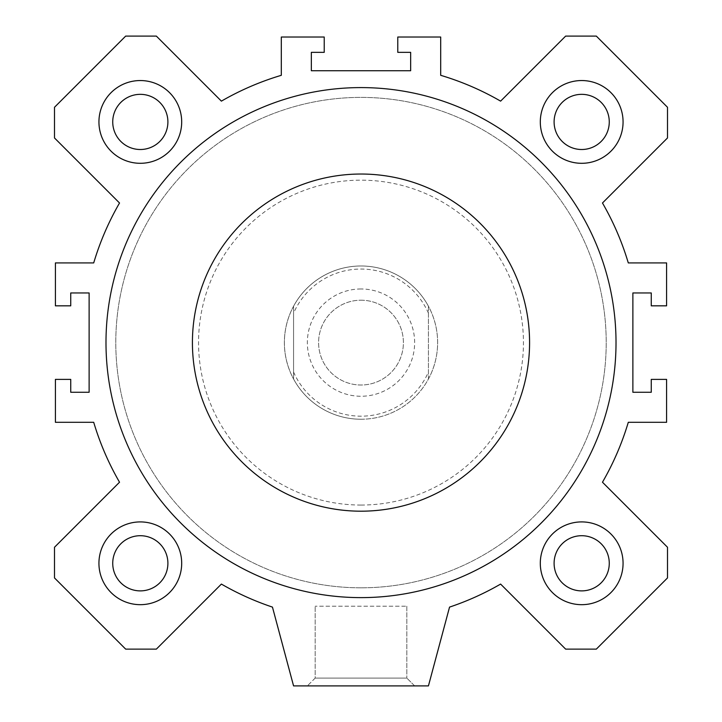 <?xml version="1.0" encoding="UTF-8"?>
<svg xmlns="http://www.w3.org/2000/svg" width="722" height="722" viewBox="0 0 722 722"><rect width="100%" height="100%" fill="white"/><g stroke="black" fill="none" stroke-linecap="round" stroke-linejoin="round"><path stroke-width="0.54" stroke-dasharray="3.61 2.71" d="M105.981 342.607A255.019 255.019 0 0 0 488.505 563.458A255.019 255.019 0 0 0 488.505 121.756A255.019 255.019 0 0 0 105.981 342.607A255.019 255.019 0 0 0 488.505 563.458A255.019 255.019 0 0 0 488.505 121.756A255.019 255.019 0 0 0 105.981 342.607M192.422 342.607A168.578 168.578 0 0 1 361 174.029A168.578 168.578 0 0 1 529.578 342.607A168.578 168.578 0 0 1 361 511.194A168.578 168.578 0 0 1 192.422 342.607M529.578 342.607A168.578 168.578 0 0 0 276.707 196.619A168.578 168.578 0 0 0 276.707 488.604A168.578 168.578 0 0 0 529.578 342.607M616.019 342.607A255.019 255.019 0 0 1 233.495 563.458A255.019 255.019 0 0 1 233.495 121.756A255.019 255.019 0 0 1 616.019 342.607M361 419.238A76.631 76.631 0 0 0 427.361 304.296A76.631 76.631 0 0 0 294.639 304.296A76.631 76.631 0 0 0 361 419.238A76.631 76.631 0 0 0 427.361 304.296A76.631 76.631 0 0 0 294.639 304.296A76.631 76.631 0 0 0 361 419.238M361 505.057A162.45 162.45 0 0 0 501.682 261.382A162.45 162.45 0 0 0 220.318 261.382A162.45 162.45 0 0 0 361 505.057M361 511.194A168.578 168.578 0 0 0 506.997 258.323A168.578 168.578 0 0 0 215.003 258.323A168.578 168.578 0 0 0 361 511.194M361 587.816A245.209 245.209 0 0 1 148.642 220.002A245.209 245.209 0 0 1 573.358 220.002A245.209 245.209 0 0 1 361 587.816A245.209 245.209 0 0 0 573.358 220.002A245.209 245.209 0 0 0 148.642 220.002A245.209 245.209 0 0 0 361 587.816A245.209 245.209 0 0 1 148.642 220.002A245.209 245.209 0 0 1 573.358 220.002A245.209 245.209 0 0 1 361 587.816A245.209 245.209 0 0 0 573.358 220.002A245.209 245.209 0 0 0 148.642 220.002A245.209 245.209 0 0 0 361 587.816M540.309 563.295A41.38 41.38 0 0 0 602.374 599.134A41.38 41.38 0 0 0 602.374 527.457A41.38 41.38 0 0 0 540.309 563.295A41.38 41.38 0 0 0 602.374 599.134A41.38 41.38 0 0 0 602.374 527.457A41.38 41.38 0 0 0 540.309 563.295M554.099 563.295A27.589 27.589 0 0 1 595.479 539.406A27.589 27.589 0 0 1 595.479 587.185A27.589 27.589 0 0 1 554.099 563.295M540.309 121.919A41.38 41.38 0 0 0 602.374 157.757A41.38 41.38 0 0 0 602.374 86.089A41.38 41.38 0 0 0 540.309 121.919A41.38 41.38 0 0 0 602.374 157.757A41.38 41.38 0 0 0 602.374 86.089A41.38 41.38 0 0 0 540.309 121.919M554.099 121.919A27.589 27.589 0 0 1 595.479 98.03A27.589 27.589 0 0 1 595.479 145.817A27.589 27.589 0 0 1 554.099 121.919M98.932 121.919A41.38 41.38 0 0 0 161.006 157.757A41.38 41.38 0 0 0 161.006 86.089A41.38 41.38 0 0 0 98.932 121.919A41.38 41.38 0 0 0 161.006 157.757A41.38 41.38 0 0 0 161.006 86.089A41.38 41.38 0 0 0 98.932 121.919M112.731 121.919A27.589 27.589 0 0 1 154.102 98.03A27.589 27.589 0 0 1 154.102 145.817A27.589 27.589 0 0 1 112.731 121.919M98.932 563.295A41.38 41.38 0 0 0 161.006 599.134A41.38 41.38 0 0 0 161.006 527.457A41.38 41.38 0 0 0 98.932 563.295A41.38 41.38 0 0 0 161.006 599.134A41.38 41.38 0 0 0 161.006 527.457A41.38 41.38 0 0 0 98.932 563.295M112.731 563.295A27.589 27.589 0 0 1 154.102 539.406A27.589 27.589 0 0 1 154.102 587.185A27.589 27.589 0 0 1 112.731 563.295M623.068 563.295A41.38 41.38 0 0 1 560.994 599.134A41.38 41.38 0 0 1 560.994 527.457A41.38 41.38 0 0 1 623.068 563.295M181.691 121.919A41.38 41.38 0 0 1 119.626 157.757A41.38 41.38 0 0 1 119.626 86.089A41.38 41.38 0 0 1 181.691 121.919M623.068 121.919A41.38 41.38 0 0 1 560.994 157.757A41.38 41.38 0 0 1 560.994 86.089A41.38 41.38 0 0 1 623.068 121.919M181.691 563.295A41.38 41.38 0 0 1 119.626 599.134A41.38 41.38 0 0 1 119.626 527.457A41.38 41.38 0 0 1 181.691 563.295M414.636 685.9L307.364 685.9L414.636 685.9L307.364 685.9L414.636 685.9L406.82 678.084L315.18 678.084L406.82 678.084L414.636 685.9M406.82 606.209L406.82 678.084L315.18 678.084L406.82 678.084L406.82 606.209L315.18 606.209L406.82 606.209M410.656 70.738L311.344 70.738L311.344 52.345L324.223 52.345L324.223 37.021L281.309 37.021L281.309 75.314A278.927 278.927 0 0 0 221.392 101.134L156.358 36.1L125.673 36.1L54.493 107.28L54.493 137.965L119.527 202.999A278.927 278.927 0 0 0 93.707 262.916L55.413 262.916L55.413 305.83L70.738 305.83L70.738 292.952L89.122 292.952L89.122 392.263L70.738 392.263L70.738 379.393L55.413 379.393L55.413 422.298L93.707 422.298A278.927 278.927 0 0 0 119.527 482.215L54.493 547.258L54.493 577.934L125.673 649.123L156.358 649.123L221.392 584.08A278.927 278.927 0 0 0 272.456 607.103L293.565 685.9L428.435 685.9L449.544 607.103A278.927 278.927 0 0 0 500.608 584.08L565.642 649.123L596.327 649.123L667.507 577.934L667.507 547.258L602.473 482.215A278.927 278.927 0 0 0 628.293 422.298L666.587 422.298L666.587 379.393L651.262 379.393L651.262 392.263L632.878 392.263L632.878 292.952L651.262 292.952L651.262 305.83L666.587 305.83L666.587 262.916L628.293 262.916A278.927 278.927 0 0 0 602.473 202.999L667.507 137.965L667.507 107.28L596.327 36.1L565.642 36.1L500.608 101.134A278.927 278.927 0 0 0 440.691 75.314L440.691 37.021L397.777 37.021L397.777 52.345L410.656 52.345L410.656 70.738M361 265.985A76.631 76.631 0 0 0 336.172 415.105A76.631 76.631 0 0 0 428.435 379.005A76.631 76.631 0 0 0 361 265.985M428.435 379.005A76.631 76.631 0 0 0 428.435 306.209L428.435 379.005A76.631 76.631 0 0 1 293.565 379.005L293.565 306.209A76.631 76.631 0 0 0 293.565 379.005L293.565 306.209A76.631 76.631 0 0 1 428.435 306.209L428.435 379.005M428.435 313.213A73.563 73.563 0 0 0 293.565 313.213M293.565 372.01A73.563 73.563 0 0 0 428.435 372.01M361 288.971A53.636 53.636 0 0 0 314.548 369.429A53.636 53.636 0 0 0 407.452 369.429A53.636 53.636 0 0 0 361 288.971M361 300.208A42.408 42.408 0 0 1 397.723 363.816A42.408 42.408 0 0 1 324.277 363.816A42.408 42.408 0 0 1 361 300.208A42.408 42.408 0 0 1 397.723 363.816A42.408 42.408 0 0 1 324.277 363.816A42.408 42.408 0 0 1 361 300.208M315.18 678.084L307.364 685.9L315.18 678.084L315.18 606.209L315.18 678.084"/><path stroke-width="1.08" d="M529.578 342.607A168.578 168.578 0 0 0 276.707 196.619A168.578 168.578 0 0 0 276.707 488.604A168.578 168.578 0 0 0 529.578 342.607M616.019 342.607A255.019 255.019 0 0 1 233.495 563.458A255.019 255.019 0 0 1 233.495 121.756A255.019 255.019 0 0 1 616.019 342.607M410.656 70.738L410.656 52.345L397.777 52.345L397.777 37.021L440.691 37.021L440.691 75.314A278.927 278.927 0 0 1 500.608 101.134L565.642 36.1L596.327 36.1L667.507 107.28L667.507 137.965L602.473 202.999A278.927 278.927 0 0 1 628.293 262.916L666.587 262.916L666.587 305.83L651.262 305.83L651.262 292.952L632.878 292.952L632.878 392.263L651.262 392.263L651.262 379.393L666.587 379.393L666.587 422.298L628.293 422.298A278.927 278.927 0 0 1 602.473 482.215L667.507 547.258L667.507 577.934L596.327 649.123L565.642 649.123L500.608 584.08A278.927 278.927 0 0 1 449.544 607.103L428.435 685.9L293.565 685.9L272.456 607.103A278.927 278.927 0 0 1 221.392 584.08L156.358 649.123L125.673 649.123L54.493 577.934L54.493 547.258L119.527 482.215A278.927 278.927 0 0 1 93.707 422.298L55.413 422.298L55.413 379.393L70.738 379.393L70.738 392.263L89.122 392.263L89.122 292.952L70.738 292.952L70.738 305.83L55.413 305.83L55.413 262.916L93.707 262.916A278.927 278.927 0 0 1 119.527 202.999L54.493 137.965L54.493 107.28L125.673 36.1L156.358 36.1L221.392 101.134A278.927 278.927 0 0 1 281.309 75.314L281.309 37.021L324.223 37.021L324.223 52.345L311.344 52.345L311.344 70.738L410.656 70.738M181.691 563.295A41.38 41.38 0 0 1 119.626 599.134A41.38 41.38 0 0 1 119.626 527.457A41.38 41.38 0 0 1 181.691 563.295M623.068 121.919A41.38 41.38 0 0 1 560.994 157.757A41.38 41.38 0 0 1 560.994 86.089A41.38 41.38 0 0 1 623.068 121.919M181.691 121.919A41.38 41.38 0 0 1 119.626 157.757A41.38 41.38 0 0 1 119.626 86.089A41.38 41.38 0 0 1 181.691 121.919M623.068 563.295A41.38 41.38 0 0 1 560.994 599.134A41.38 41.38 0 0 1 560.994 527.457A41.38 41.38 0 0 1 623.068 563.295M609.269 563.295A27.589 27.589 0 0 0 581.688 535.706A27.589 27.589 0 0 0 554.099 563.295A27.589 27.589 0 0 0 581.688 590.885A27.589 27.589 0 0 0 609.269 563.295M167.901 121.919A27.589 27.589 0 0 0 140.312 94.338A27.589 27.589 0 0 0 112.731 121.919A27.589 27.589 0 0 0 140.312 149.508A27.589 27.589 0 0 0 167.901 121.919M609.269 121.919A27.589 27.589 0 0 0 581.688 94.338A27.589 27.589 0 0 0 554.099 121.919A27.589 27.589 0 0 0 581.688 149.508A27.589 27.589 0 0 0 609.269 121.919M167.901 563.295A27.589 27.589 0 0 0 140.312 535.706A27.589 27.589 0 0 0 112.731 563.295A27.589 27.589 0 0 0 140.312 590.885A27.589 27.589 0 0 0 167.901 563.295"/></g></svg>
